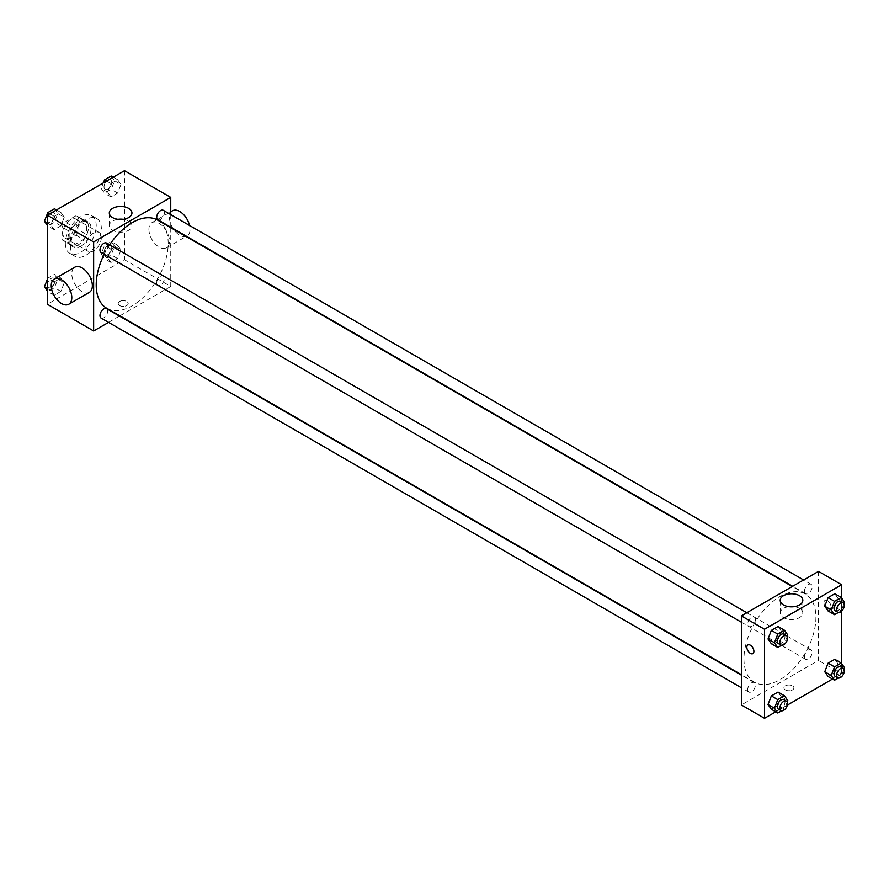 <?xml version="1.0" encoding="UTF-8"?>
<svg xmlns="http://www.w3.org/2000/svg" width="889" height="889" viewBox="0 0 889 889"><rect width="100%" height="100%" fill="white"/><g stroke="black" fill="none" stroke-linecap="round" stroke-linejoin="round"><path stroke-width="0.67" stroke-dasharray="4.45 3.33" d="M85.933 246.386A10.901 6.301 120 0 0 88.189 251.376A10.901 6.301 120 0 0 99.09 245.086A10.901 6.301 120 0 0 99.09 232.485A10.901 6.301 120 0 0 90.689 235.407A10.901 6.301 120 0 0 85.933 246.386M62.797 233.029A10.901 6.301 120 0 0 65.053 238.019A10.901 6.301 120 0 0 75.965 231.729A10.901 6.301 120 0 0 75.965 219.138A10.901 6.301 120 0 0 67.553 222.061A10.901 6.301 120 0 0 62.797 233.029M65.097 222.05L75.921 215.805A14.08 8.123 120 0 1 77.543 216.394A14.08 8.123 120 0 1 78.865 217.505L78.865 230.007A14.08 8.123 120 0 1 75.921 235.096L65.097 241.352A14.08 8.123 120 0 1 63.475 240.763A14.08 8.123 120 0 1 62.152 239.652L62.152 227.151A14.08 8.123 120 0 1 65.097 222.05L72.809 226.506L83.633 220.261L75.921 215.805M75.921 235.096L83.633 239.552L72.809 245.797L65.097 241.352M62.152 239.652L69.864 244.097L69.864 231.607L62.152 227.151M69.864 244.097A14.08 8.123 120 0 0 71.187 245.22A14.08 8.123 120 0 0 72.809 245.797M83.633 239.552A14.08 8.123 120 0 0 86.577 234.452L78.865 230.007M83.633 220.261A14.08 8.123 120 0 1 85.255 220.839A14.08 8.123 120 0 1 86.577 221.961L86.577 234.452M72.809 226.506A14.08 8.123 120 0 0 69.864 231.607M78.221 244.897A14.535 8.39 -60 0 1 70.953 245.62A14.535 8.39 -60 0 1 70.953 228.829A14.535 8.39 -60 0 1 85.488 220.439A14.535 8.39 -60 0 1 87.722 232.085A14.535 8.39 -60 0 1 78.221 244.897M80.788 246.386A14.535 8.39 120 0 0 90.289 233.574A14.535 8.39 120 0 0 88.055 221.917A14.535 8.39 120 0 0 76.854 225.817A14.535 8.39 120 0 0 70.509 240.452A14.535 8.39 120 0 0 73.52 247.109A14.535 8.39 120 0 0 80.788 246.386M86.577 221.961L78.865 217.505M65.364 243.419A21.814 12.59 120 0 0 69.887 253.398A21.814 12.59 120 0 0 91.7 240.808A21.814 12.59 120 0 0 91.7 215.627A21.814 12.59 120 0 0 74.887 221.472A21.814 12.59 120 0 0 65.364 243.419M70.509 246.386A21.814 12.59 120 0 0 75.02 256.365A21.814 12.59 120 0 0 96.834 243.775A21.814 12.59 120 0 0 96.834 218.594A21.814 12.59 120 0 0 80.032 224.439A21.814 12.59 120 0 0 70.509 246.386M120.982 250.009L117.648 258.621L110.969 262.477L107.625 257.721L110.969 249.12L117.648 245.264L120.982 250.009L117.648 258.621L110.969 262.477L107.625 257.721L110.969 249.12L117.648 245.264L120.982 250.009L114.559 246.297L111.225 254.91L104.546 258.766L101.202 254.01L104.546 245.408L111.225 241.552L114.559 246.297M120.982 184.479L117.648 193.08L110.969 196.936L107.625 192.191L110.969 183.578L117.648 179.722L120.982 184.479L117.648 193.08L110.969 196.936L107.625 192.191L110.969 183.578L117.648 179.722L120.982 184.479L114.559 180.767L111.225 189.368L104.546 193.224L101.202 188.479L103.368 182.89M124.482 170.699L124.482 259.744L47.373 304.26M64.23 282.78L60.897 291.381L54.218 295.237L50.873 290.492L54.218 281.88L60.897 278.024L64.23 282.78L60.897 291.381L54.218 295.237L50.873 290.492L54.218 281.88L60.897 278.024L64.23 282.78L57.807 279.068L54.462 287.669L47.784 291.525L47.373 290.936M64.23 217.238L60.897 225.85L54.218 229.706L50.873 224.95L54.218 216.349L60.897 212.493L64.23 217.238L60.897 225.85L54.218 229.706L50.873 224.95L54.218 216.349L60.897 212.493L64.23 217.238L57.807 213.538L54.462 222.139L47.784 225.995L47.373 225.406M170.755 227.695L170.755 286.458L124.482 259.744M170.755 286.458L119.859 315.839M119.448 316.073L108.547 322.374M119.671 305.56A5.001 2.889 0 0 0 125.116 306.183A5.001 2.889 0 0 0 128.205 303.516A5.001 2.889 0 0 0 123.204 300.638A5.001 2.889 0 0 0 118.204 303.516A5.001 2.889 0 0 0 119.671 305.56A5.001 2.889 0 0 0 125.116 306.183A5.001 2.889 0 0 0 128.205 303.516A5.001 2.889 0 0 0 123.204 300.638A5.001 2.889 0 0 0 118.204 303.516A5.001 2.889 0 0 0 119.671 305.56M106.758 308.272A50.895 29.381 120 0 0 157.642 278.89A50.895 29.381 120 0 0 157.642 220.116M109.625 244.864A50.895 29.381 120 0 0 104.169 254.31M170.755 214.627L170.755 227.217M157.853 219.761A5.456 3.145 120 0 0 163.298 216.616A5.456 3.145 120 0 0 163.298 210.326M156.72 282.802A5.456 3.145 120 0 0 157.853 285.302A5.456 3.145 120 0 0 163.298 282.157A5.456 3.145 120 0 0 163.298 275.857A5.456 3.145 120 0 0 159.098 277.312A5.456 3.145 120 0 0 156.72 282.802M101.09 318.062A5.456 3.145 120 0 0 106.547 314.917A5.456 3.145 120 0 0 106.547 308.627M106.547 243.086A5.456 3.145 -60 0 1 107.68 245.586A5.456 3.145 -60 0 1 105.291 251.076A5.456 3.145 -60 0 1 101.09 252.532M148.907 229.318A14.535 8.39 -120 0 0 155.253 243.953A14.535 8.39 -120 0 0 166.454 247.853A14.535 8.39 -120 0 0 166.454 231.062A14.535 8.39 -120 0 0 151.919 222.661A14.535 8.39 -120 0 0 148.907 229.318M89.345 292.37A14.535 8.39 60 0 1 74.809 283.969A14.535 8.39 60 0 1 74.809 267.189M172.477 210.793A14.535 8.39 -120 0 0 169.466 217.449A14.535 8.39 -120 0 0 175.811 232.085A14.535 8.39 -120 0 0 187.023 235.974A14.535 8.39 -120 0 0 189.557 225.484M123.371 219.339A11.324 6.534 180 0 1 131.95 225.673A11.324 6.534 180 0 1 124.96 231.707A11.324 6.534 180 0 1 112.625 230.295A11.324 6.534 180 0 1 109.314 225.673A11.324 6.534 180 0 1 117.893 219.339M743.949 658.938A50.895 29.381 120 0 0 754.494 682.23A50.895 29.381 120 0 0 805.378 652.848A50.895 29.381 120 0 0 805.378 594.085A50.895 29.381 120 0 0 766.162 607.72A50.895 29.381 120 0 0 743.949 658.938M755.417 619.555A5.456 3.145 -60 0 1 753.039 625.045A5.456 3.145 -60 0 1 748.827 626.501A5.456 3.145 -60 0 1 748.827 620.2A5.456 3.145 -60 0 1 754.283 617.055A5.456 3.145 -60 0 1 755.417 619.555M804.456 656.771A5.456 3.145 120 0 0 805.59 659.271A5.456 3.145 120 0 0 811.035 656.115A5.456 3.145 120 0 0 811.035 649.826A5.456 3.145 120 0 0 806.834 651.281A5.456 3.145 120 0 0 804.456 656.771M747.705 689.542A5.456 3.145 120 0 0 748.827 692.031A5.456 3.145 120 0 0 754.283 688.886A5.456 3.145 120 0 0 754.283 682.585A5.456 3.145 120 0 0 750.083 684.052A5.456 3.145 120 0 0 747.705 689.542M804.456 591.241A5.456 3.145 120 0 0 805.59 593.73A5.456 3.145 120 0 0 811.035 590.585A5.456 3.145 120 0 0 811.035 584.284A5.456 3.145 120 0 0 806.834 585.751A5.456 3.145 120 0 0 804.456 591.241M818.491 571.383L818.491 660.427L741.382 704.944M841.627 663.594L841.627 673.773L818.491 660.427M841.627 673.773L832.504 679.04M787.354 705.11L775.753 711.811M785.398 689.92A5.001 2.889 0 0 0 790.843 690.542A5.001 2.889 0 0 0 793.933 687.875A5.001 2.889 0 0 0 788.932 684.986A5.001 2.889 0 0 0 783.931 687.875A5.001 2.889 0 0 0 785.398 689.92A5.001 2.889 0 0 0 790.843 690.542A5.001 2.889 0 0 0 793.933 687.875A5.001 2.889 0 0 0 788.932 684.986A5.001 2.889 0 0 0 783.931 687.875A5.001 2.889 0 0 0 785.398 689.92M838.127 598.508L834.782 593.763L838.127 598.508L834.782 607.12L828.104 610.976L834.782 607.12L838.127 598.508L844.55 602.22M781.375 696.809L778.031 692.064L781.375 696.809L778.031 705.422L771.352 709.278L778.031 705.422L781.375 696.809L787.798 700.521M841.627 598.064L841.627 611.121M838.127 664.05L834.782 659.294L838.127 664.05L834.782 672.651L828.104 676.507L834.782 672.651L838.127 664.05L844.55 667.761M781.375 631.279L778.031 626.523L781.375 631.279L778.031 639.88L771.352 643.736L778.031 639.88L781.375 631.279L787.798 634.99M823.959 602.731A5.001 2.889 -120 0 0 826.137 607.765A5.001 2.889 -120 0 0 829.982 609.098A5.001 2.889 -120 0 0 829.982 603.331A5.001 2.889 -120 0 0 824.992 600.442A5.001 2.889 -120 0 0 823.959 602.731A5.001 2.889 -120 0 0 826.137 607.765A5.001 2.889 -120 0 0 829.982 609.098A5.001 2.889 -120 0 0 829.982 603.331A5.001 2.889 -120 0 0 824.981 600.442A5.001 2.889 -120 0 0 823.947 602.731M747.882 644.958L747.882 644.958A5.001 2.889 60 0 1 751.727 646.303A5.001 2.889 60 0 1 753.916 651.326A5.001 2.889 60 0 1 752.872 653.615L752.872 653.615M794.244 606.654A11.324 6.534 180 0 1 802.823 612.999A11.324 6.534 180 0 1 795.833 619.033A11.324 6.534 180 0 1 783.498 617.622A11.324 6.534 180 0 1 780.186 612.999A11.324 6.534 180 0 1 788.754 606.654M787.21 636.491L784.454 643.592L781.553 645.27M778.386 643.569A5.456 3.145 120 0 0 783.842 640.413A5.456 3.145 120 0 0 783.842 634.124M784.454 643.592L778.031 639.88M843.972 603.72L841.216 610.832L838.316 612.499M835.149 610.799A5.456 3.145 120 0 0 840.594 607.654A5.456 3.145 120 0 0 840.594 601.353M841.216 610.832L834.782 607.12M787.21 702.021L784.454 709.133L781.553 710.8M778.386 709.1A5.456 3.145 120 0 0 783.842 705.955A5.456 3.145 120 0 0 783.842 699.654M784.454 709.133L778.031 705.422M843.972 669.261L841.216 676.362L838.316 678.04M835.149 676.329A5.456 3.145 120 0 0 840.594 673.184A5.456 3.145 120 0 0 840.594 666.894M841.216 676.362L834.782 672.651M54.462 208.782L57.807 213.538M47.273 219.616A5.456 3.145 120 0 0 48.406 222.106A5.456 3.145 120 0 0 53.851 218.961A5.456 3.145 120 0 0 53.851 212.671A5.456 3.145 120 0 0 49.651 214.127A5.456 3.145 120 0 0 47.273 219.616M60.897 225.85L54.462 222.139M54.218 229.706L47.784 225.995M50.873 224.95L47.373 222.928M54.218 216.349L49.817 213.816M60.897 212.493L56.496 209.96M47.25 219.605A5.456 3.145 120 0 0 48.384 222.094A5.456 3.145 120 0 0 53.829 218.95A5.456 3.145 120 0 0 53.829 212.649A5.456 3.145 120 0 0 49.628 214.116A5.456 3.145 120 0 0 47.25 219.605M111.225 176.011L114.559 180.767M104.024 186.846A5.456 3.145 120 0 0 105.158 189.346A5.456 3.145 120 0 0 110.614 186.201A5.456 3.145 120 0 0 110.614 179.9A5.456 3.145 120 0 0 106.402 181.356A5.456 3.145 120 0 0 104.024 186.846A5.456 3.145 120 0 0 105.135 189.335A5.456 3.145 120 0 0 110.592 186.179A5.456 3.145 120 0 0 110.592 179.889A5.456 3.145 120 0 0 106.391 181.345A5.456 3.145 120 0 0 104.002 186.834M117.648 193.08L111.225 189.368M110.969 196.936L104.546 193.224M107.625 192.191L101.202 188.479M110.969 183.578L106.569 181.045M117.648 179.722L113.247 177.189M47.373 279.235L47.784 278.168L54.462 274.312L57.807 279.068M47.273 285.147A5.456 3.145 120 0 0 48.406 287.647A5.456 3.145 120 0 0 53.851 284.502A5.456 3.145 120 0 0 53.851 278.201A5.456 3.145 120 0 0 49.651 279.657A5.456 3.145 120 0 0 47.273 285.147M60.897 291.381L54.462 287.669M54.218 295.237L47.784 291.525M50.873 290.492L47.373 288.469M54.218 281.88L47.784 278.168M60.897 278.024L54.462 274.312M47.25 285.136A5.456 3.145 120 0 0 48.384 287.636A5.456 3.145 120 0 0 53.829 284.48A5.456 3.145 120 0 0 53.829 278.19A5.456 3.145 120 0 0 49.628 279.646A5.456 3.145 120 0 0 47.25 285.136M104.024 252.387A5.456 3.145 120 0 0 105.158 254.876A5.456 3.145 120 0 0 110.614 251.731A5.456 3.145 120 0 0 110.614 245.431A5.456 3.145 120 0 0 106.402 246.898A5.456 3.145 120 0 0 104.024 252.387A5.456 3.145 120 0 0 105.135 254.865A5.456 3.145 120 0 0 110.592 251.72A5.456 3.145 120 0 0 110.592 245.42A5.456 3.145 120 0 0 106.391 246.886A5.456 3.145 120 0 0 104.002 252.365M117.648 258.621L111.225 254.91M110.969 262.477L104.546 258.766M107.625 257.721L101.202 254.01M110.969 249.12L104.546 245.408M117.648 245.264L111.225 241.552M65.053 238.019L88.189 251.376M75.965 219.138L99.09 232.485M88.055 221.917L85.488 220.439M73.52 247.109L70.953 245.62M85.255 220.839L77.543 216.394M71.187 245.22L63.475 240.763M96.834 218.594L91.7 215.627M75.02 256.365L69.887 253.398M166.454 247.853L186.068 236.53M151.919 222.661L170.755 211.793M131.95 225.673L131.95 212.993M109.314 225.673L109.314 212.993M805.378 594.085L792.266 586.518M754.494 682.23L741.382 674.662M741.382 622.2L748.827 626.501M746.827 612.754L754.283 617.055M811.035 649.826L163.298 275.857M805.59 659.271L157.853 285.302M754.283 682.585L741.382 675.14M748.827 692.031L741.382 687.73M811.035 584.284L803.589 579.984M805.59 593.73L792.677 586.284M802.823 612.999L802.823 600.319M780.186 612.999L780.186 600.319"/><path stroke-width="1.33" d="M108.547 322.374L93.645 330.975L47.373 304.26L47.373 215.227L124.482 170.699L170.755 197.414L170.755 214.627M104.169 254.31A50.895 29.381 120 0 0 96.212 284.969A50.895 29.381 120 0 0 106.758 308.272L741.382 674.662M792.266 586.518L157.642 220.116A50.895 29.381 120 0 0 109.625 244.864M93.645 330.975L93.645 241.93L170.755 197.414M803.589 579.984L163.298 210.326A5.456 3.145 120 0 0 159.098 211.782A5.456 3.145 120 0 0 156.72 217.272A5.456 3.145 120 0 0 157.853 219.761L792.677 586.284M741.382 675.14L106.547 308.627A5.456 3.145 120 0 0 102.346 310.083A5.456 3.145 120 0 0 99.968 315.573A5.456 3.145 120 0 0 101.09 318.062L741.382 687.73M741.382 622.2L101.09 252.532A5.456 3.145 -60 0 1 101.09 246.231A5.456 3.145 -60 0 1 106.547 243.086L746.827 612.754M93.645 241.93L47.373 215.227M112.625 217.616A11.324 6.534 180 0 1 109.314 212.993A11.324 6.534 180 0 1 120.626 206.459A11.324 6.534 180 0 1 131.95 212.993A11.324 6.534 180 0 1 124.96 219.027A11.324 6.534 180 0 1 112.625 217.616M54.24 279.057L74.809 267.189A14.535 8.39 60 0 1 86.011 271.078A14.535 8.39 60 0 1 92.356 285.713A14.535 8.39 60 0 1 89.345 292.37L68.786 304.238A14.535 8.39 60 0 1 54.24 295.848A14.535 8.39 60 0 1 54.24 279.057A14.535 8.39 60 0 1 65.442 282.946A14.535 8.39 60 0 1 71.798 297.582A14.535 8.39 60 0 1 68.786 304.238M189.557 225.484A14.535 8.39 -120 0 0 172.477 210.793L170.755 211.793M117.893 219.339A11.324 6.534 180 0 1 123.371 219.339M775.753 711.811L764.518 718.301L741.382 704.944L741.382 615.899L818.491 571.383L841.627 584.74L841.627 598.064M832.504 679.04L787.354 705.11M828.104 610.976L824.77 606.22L828.104 597.619L834.782 593.763L828.104 597.619L824.77 606.22L828.104 610.976L834.538 614.688L831.193 609.932L834.538 601.331L841.216 597.475L844.55 602.22L843.972 603.72M771.352 709.278L768.018 704.521L771.352 695.92L778.031 692.064L771.352 695.92L768.018 704.521L771.352 709.278L777.775 712.989L774.441 708.233L777.775 699.632L784.454 695.776L787.798 700.521L787.21 702.021M841.627 611.121L841.627 663.594M764.518 718.301L764.518 629.256L841.627 584.74M828.104 676.507L824.77 671.762L828.104 663.15L834.782 659.294L828.104 663.15L824.77 671.762L828.104 676.507L834.538 680.218L831.193 675.462L834.538 666.861L841.216 663.005L844.55 667.761L843.972 669.261M771.352 643.736L768.018 638.991L771.352 630.379L778.031 626.523L771.352 630.379L768.018 638.991L771.352 643.736L777.775 647.448L774.441 642.703L777.775 634.09L784.454 630.234L787.798 634.99L787.21 636.491M764.518 629.256L741.382 615.899M783.498 604.942A11.324 6.534 180 0 1 780.186 600.319A11.324 6.534 180 0 1 791.499 593.785A11.324 6.534 180 0 1 802.823 600.319A11.324 6.534 180 0 1 795.833 606.354A11.324 6.534 180 0 1 783.498 604.942M753.905 651.337A5.001 2.889 60 0 1 752.872 653.615A5.001 2.889 60 0 1 747.882 650.737A5.001 2.889 60 0 1 747.882 644.958A5.001 2.889 60 0 1 751.727 646.303A5.001 2.889 60 0 1 753.905 651.337M752.872 653.615A5.001 2.889 60 0 1 747.882 650.737A5.001 2.889 60 0 1 747.882 644.958M788.754 606.654A11.324 6.534 180 0 1 794.244 606.654M781.553 645.27L777.775 647.448M786.409 635.602L783.842 634.124A5.456 3.145 120 0 0 779.642 635.579A5.456 3.145 120 0 0 777.264 641.069A5.456 3.145 120 0 0 778.386 643.569L780.964 645.047A5.456 3.145 120 0 0 786.409 641.902A5.456 3.145 120 0 0 786.409 635.602A5.456 3.145 120 0 0 782.209 637.069A5.456 3.145 120 0 0 779.831 642.558A5.456 3.145 120 0 0 780.964 645.047M774.441 642.703L768.018 638.991M777.775 634.09L771.352 630.379M784.454 630.234L778.031 626.523M838.316 612.499L834.538 614.688M843.172 602.842L840.594 601.353A5.456 3.145 120 0 0 836.393 602.82A5.456 3.145 120 0 0 834.015 608.298A5.456 3.145 120 0 0 835.149 610.799L837.716 612.288A5.456 3.145 120 0 0 843.172 609.132A5.456 3.145 120 0 0 843.172 602.842A5.456 3.145 120 0 0 838.972 604.298A5.456 3.145 120 0 0 836.582 609.787A5.456 3.145 120 0 0 837.716 612.288M831.193 609.932L824.77 606.22M834.538 601.331L828.104 597.619M841.216 597.475L834.782 593.763M781.553 710.8L777.775 712.989M786.409 701.143L783.842 699.654A5.456 3.145 120 0 0 779.642 701.121A5.456 3.145 120 0 0 777.264 706.599A5.456 3.145 120 0 0 778.386 709.1L780.964 710.589A5.456 3.145 120 0 0 786.409 707.433A5.456 3.145 120 0 0 786.409 701.143A5.456 3.145 120 0 0 782.209 702.599A5.456 3.145 120 0 0 779.831 708.089A5.456 3.145 120 0 0 780.964 710.589M774.441 708.233L768.018 704.521M777.775 699.632L771.352 695.92M784.454 695.776L778.031 692.064M838.316 678.04L834.538 680.218M843.172 668.372L840.594 666.894A5.456 3.145 120 0 0 836.393 668.35A5.456 3.145 120 0 0 834.015 673.84A5.456 3.145 120 0 0 835.149 676.329L837.716 677.818A5.456 3.145 120 0 0 843.172 674.673A5.456 3.145 120 0 0 843.172 668.372A5.456 3.145 120 0 0 838.972 669.839A5.456 3.145 120 0 0 836.582 675.318A5.456 3.145 120 0 0 837.716 677.818M831.193 675.462L824.77 671.762M834.538 666.861L828.104 663.15M841.216 663.005L834.782 659.294M47.373 225.406L44.45 221.239L47.784 212.638L54.462 208.782L56.496 209.96M47.373 222.928L44.45 221.239M49.817 213.816L47.784 212.638M103.368 182.89L104.546 179.867L111.225 176.011L113.247 177.189M106.569 181.045L104.546 179.867M47.373 290.936L44.45 286.78L47.373 279.235M47.373 288.469L44.45 286.78"/></g></svg>
